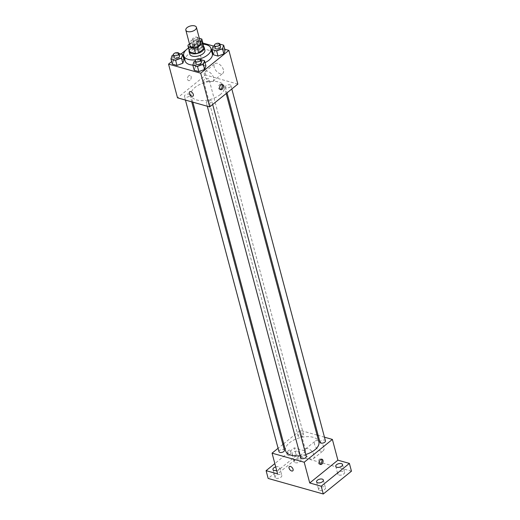 <?xml version="1.0" encoding="UTF-8"?>
<svg xmlns="http://www.w3.org/2000/svg" width="520" height="520" viewBox="0 0 520 520"><rect width="100%" height="100%" fill="white"/><g stroke="black" fill="none" stroke-linecap="round" stroke-linejoin="round"><path stroke-width="0.39" stroke-dasharray="2.6 1.95" d="M189.963 45.695A5.479 2.821 165.1 0 1 194.532 41.561A5.479 2.821 165.1 0 1 200.551 42.88M200.122 41.269L196.333 40.196A7.436 3.829 165.1 0 0 193.245 40.898L189.494 43.94M189.449 51.389A7.436 3.829 165.1 0 1 189.462 50.264L188.084 45.078M203.827 47.561A7.436 3.829 165.1 0 0 203.606 47.047L197.717 45.383A7.436 3.829 165.1 0 0 194.623 46.085L189.462 50.264M203.502 46.352A7.826 4.03 -14.9 0 0 195.598 45.578A7.826 4.03 -14.9 0 0 189.124 50.173M189.761 54.08A7.826 4.03 165.1 0 1 196.287 48.172A7.826 4.03 165.1 0 1 204.886 50.057M197.717 45.383L196.333 40.196M203.606 47.047L202.228 41.86M194.623 46.085L193.245 40.898M199.901 58.877A14.086 7.254 165.1 0 1 195.917 59.735M188.552 48.029A14.086 7.254 165.1 0 1 202.93 44.2M205.036 62.641A14.086 7.254 165.1 0 1 192.836 65.104M185.094 60.879A14.086 7.254 165.1 0 1 196.839 50.245A14.086 7.254 165.1 0 1 212.322 53.632M178.861 53.469L178.016 53.229L179.394 58.416L184.035 59.729L179.394 58.416L173.556 60.613L172.354 64.123L173.556 60.613L172.172 55.425M192.712 45.104L191.51 48.614L196.15 49.92L201.994 47.723L203.197 44.22L198.556 42.907L192.712 45.104L191.51 48.614L196.15 49.92L201.994 47.723L203.197 44.22L198.556 42.907L192.712 45.104L191.334 39.916L190.131 43.42L194.772 44.733L200.616 42.536L200.967 41.503M202.885 43.056L196.716 41.314L188.533 47.938M187.746 48.575L186.303 49.745M180.967 54.061L171.678 61.581M224.75 49.225L213.389 46.02M200.727 59.644L199.881 59.404L201.26 64.591L205.9 65.897L201.26 64.591L195.416 66.788L194.214 70.291L195.416 66.788L194.038 61.6M219.882 44.129L219.037 43.895L220.422 49.082L225.062 50.388L220.422 49.082L214.578 51.279L213.375 54.782L214.578 51.279L213.2 46.091M220.311 94.536A17.218 8.866 165.1 0 1 202.846 100.601A17.218 8.866 165.1 0 1 191.035 95.401A17.218 8.866 165.1 0 1 205.4 82.407A17.218 8.866 165.1 0 1 224.315 86.541A17.218 8.866 165.1 0 1 220.311 94.536M237.842 84.103L205.692 75.03L177.515 97.838M208.39 80.717A2.815 1.45 165.1 0 1 205.536 81.705A2.815 1.45 165.1 0 1 203.6 80.853A2.815 1.45 165.1 0 1 205.953 78.728A2.815 1.45 165.1 0 1 209.047 79.404A2.815 1.45 165.1 0 1 208.39 80.717M189.234 96.226A2.815 1.45 165.1 0 1 186.375 97.214A2.815 1.45 165.1 0 1 184.444 96.362A2.815 1.45 165.1 0 1 186.791 94.237A2.815 1.45 165.1 0 1 189.891 94.913A2.815 1.45 165.1 0 1 189.234 96.226M211.094 102.395A2.815 1.45 165.1 0 1 208.24 103.389A2.815 1.45 165.1 0 1 206.303 102.538A2.815 1.45 165.1 0 1 208.656 100.412A2.815 1.45 165.1 0 1 211.75 101.088A2.815 1.45 165.1 0 1 211.094 102.395M226.122 85.722A2.815 1.45 -14.9 0 0 225.466 87.028A2.815 1.45 -14.9 0 0 228.56 87.705A2.815 1.45 -14.9 0 0 230.912 85.579A2.815 1.45 -14.9 0 0 228.982 84.728A2.815 1.45 -14.9 0 0 226.122 85.722M205.692 75.03L196.716 41.314M223.425 69.843A6.26 3.517 -129 0 0 219.583 64.434A6.26 3.517 -129 0 0 214.89 63.681A6.26 3.517 -129 0 0 216.099 70.759A6.26 3.517 -129 0 0 222.775 73.411A6.26 3.517 -129 0 0 223.425 69.843M188.754 75.732A2.736 1.774 105.8 0 0 187.499 78.507A2.736 1.774 105.8 0 0 188.617 80.639A2.736 1.774 105.8 0 0 191.067 78.487A2.736 1.774 105.8 0 0 190.106 75.368A2.736 1.774 105.8 0 0 188.754 75.732A2.736 1.774 105.8 0 0 187.499 78.514A2.736 1.774 105.8 0 0 188.617 80.639A2.736 1.774 105.8 0 0 191.067 78.487A2.736 1.774 105.8 0 0 190.106 75.368A2.736 1.774 105.8 0 0 188.754 75.738M220.233 89.395A2.736 1.774 -74.2 0 1 219.609 89.388A2.736 1.774 -74.2 0 1 218.647 86.275A2.736 1.774 -74.2 0 1 221.097 84.117A2.736 1.774 -74.2 0 1 221.631 84.435M213.623 77.779A6.26 3.517 -129 0 0 209.781 72.371A6.26 3.517 -129 0 0 205.088 71.617A6.26 3.517 -129 0 0 206.291 78.695A6.26 3.517 -129 0 0 212.966 81.348A6.26 3.517 -129 0 0 213.623 77.779M189.625 91.812L189.625 91.819A2.736 1.541 51 0 1 191.678 92.144A2.736 1.541 51 0 1 193.356 94.51A2.736 1.541 51 0 1 193.069 96.077L193.069 96.077M305.786 454.487A17.218 8.866 165.1 0 1 300.274 455.689M285.578 450.716A17.218 8.866 165.1 0 1 299.942 437.723A17.218 8.866 165.1 0 1 318.858 441.857M325.455 440.895A2.815 1.45 -14.9 0 0 323.525 440.043A2.815 1.45 -14.9 0 0 320.664 441.038A2.815 1.45 -14.9 0 0 320.008 442.344M278.986 451.678A2.815 1.45 165.1 0 1 281.333 449.553A2.815 1.45 165.1 0 1 284.433 450.229M300.846 457.853A2.815 1.45 165.1 0 1 303.199 455.728A2.815 1.45 165.1 0 1 306.293 456.404M302.933 436.033A2.815 1.45 165.1 0 1 300.079 437.021A2.815 1.45 165.1 0 1 298.142 436.169A2.815 1.45 165.1 0 1 300.495 434.044A2.815 1.45 165.1 0 1 303.589 434.72A2.815 1.45 165.1 0 1 302.933 436.033M324.467 437.19L318.162 435.409M317.057 435.097L300.228 430.346L283.719 443.716M282.88 444.392L278.083 448.279M351.455 471.192L296.342 455.631L294.268 447.85L274.833 463.587M300.228 430.346L305.753 451.094L294.268 447.85M323.837 447.2A6.26 3.517 -129 0 0 319.995 441.799A6.26 3.517 -129 0 0 315.302 441.038A6.26 3.517 -129 0 0 316.505 448.123A6.26 3.517 -129 0 0 323.18 450.775A6.26 3.517 -129 0 0 323.837 447.2M305.753 451.094L277.576 473.902M288.47 450.502A2.736 1.774 105.8 0 0 287.216 453.278A2.736 1.774 105.8 0 0 288.334 455.41A2.736 1.774 105.8 0 0 290.784 453.251A2.736 1.774 105.8 0 0 289.822 450.138A2.736 1.774 105.8 0 0 288.47 450.502A2.736 1.774 105.8 0 0 287.216 453.278A2.736 1.774 105.8 0 0 288.334 455.41A2.736 1.774 105.8 0 0 290.784 453.251A2.736 1.774 105.8 0 0 289.822 450.138A2.736 1.774 105.8 0 0 288.476 450.502M319.95 464.165A2.736 1.774 -74.2 0 1 319.325 464.159A2.736 1.774 -74.2 0 1 318.364 461.038A2.736 1.774 -74.2 0 1 320.814 458.887A2.736 1.774 -74.2 0 1 321.347 459.206M314.028 455.143A6.26 3.517 -129 0 0 310.187 449.735A6.26 3.517 -129 0 0 305.494 448.975A6.26 3.517 -129 0 0 306.703 456.06A6.26 3.517 -129 0 0 313.378 458.712A6.26 3.517 -129 0 0 314.028 455.143M289.341 466.583L289.341 466.583A2.736 1.541 51 0 1 291.395 466.915A2.736 1.541 51 0 1 293.079 469.281A2.736 1.541 51 0 1 292.793 470.841L292.786 470.841M275.724 466.928A3.517 1.814 165.1 0 1 278.603 466.798A3.517 1.814 165.1 0 1 279.747 467.727A3.517 1.814 165.1 0 1 276.653 470.425M297.765 451.288A3.517 1.814 165.1 0 1 298.903 452.218A3.517 1.814 165.1 0 1 295.971 454.87A3.517 1.814 165.1 0 1 292.103 454.025A3.517 1.814 165.1 0 1 293.878 451.796A3.517 1.814 165.1 0 1 297.765 451.288M296.342 455.631L268.164 478.439M295.308 462.735A3.517 1.814 -14.9 0 0 299.202 462.228A3.517 1.814 -14.9 0 0 300.976 459.999A3.517 1.814 -14.9 0 0 299.832 459.069A3.517 1.814 -14.9 0 0 295.945 459.582A3.517 1.814 -14.9 0 0 294.171 461.806A3.517 1.814 -14.9 0 0 295.308 462.735M338.949 475.053A3.517 1.814 -14.9 0 0 342.836 474.546A3.517 1.814 -14.9 0 0 344.611 472.316A3.517 1.814 -14.9 0 0 343.473 471.387A3.517 1.814 -14.9 0 0 339.579 471.9A3.517 1.814 -14.9 0 0 337.805 474.123A3.517 1.814 -14.9 0 0 338.949 475.053M319.787 490.562A3.517 1.814 -14.9 0 0 323.674 490.054A3.517 1.814 -14.9 0 0 325.449 487.825A3.517 1.814 -14.9 0 0 324.311 486.902A3.517 1.814 -14.9 0 0 320.424 487.409A3.517 1.814 -14.9 0 0 318.65 489.632A3.517 1.814 -14.9 0 0 319.787 490.562M276.153 478.244A3.517 1.814 -14.9 0 0 280.039 477.737A3.517 1.814 -14.9 0 0 281.814 475.507A3.517 1.814 -14.9 0 0 280.677 474.578A3.517 1.814 -14.9 0 0 276.789 475.091A3.517 1.814 -14.9 0 0 275.015 477.315A3.517 1.814 -14.9 0 0 276.153 478.244M219.037 43.895L214.448 45.617M215.118 48.126A2.815 1.45 165.1 0 1 217.464 46.001A2.815 1.45 165.1 0 1 220.558 46.677M220.422 49.082L214.578 51.279M199.342 38.331L197.178 37.72L191.334 39.916M198.042 41.808A2.815 1.45 165.1 0 1 195.182 42.802A2.815 1.45 165.1 0 1 193.252 41.951A2.815 1.45 165.1 0 1 195.598 39.826A2.815 1.45 165.1 0 1 198.698 40.502A2.815 1.45 165.1 0 1 198.042 41.808M191.51 48.614L190.131 43.42M196.15 49.92L194.772 44.733M201.994 47.723L200.616 42.536M198.556 42.907L197.178 37.72M197.353 39.215A2.815 1.45 165.1 0 1 194.493 40.209A2.815 1.45 165.1 0 1 192.562 39.358A2.815 1.45 165.1 0 1 194.909 37.232A2.815 1.45 165.1 0 1 198.01 37.908A2.815 1.45 165.1 0 1 197.353 39.215M199.881 59.404L195.286 61.126M195.956 63.635A2.815 1.45 165.1 0 1 198.302 61.509A2.815 1.45 165.1 0 1 201.403 62.186M201.26 64.591L195.416 66.788M178.016 53.229L173.427 54.958M174.089 57.46A2.815 1.45 165.1 0 1 176.442 55.334A2.815 1.45 165.1 0 1 179.536 56.011M179.394 58.416L173.556 60.613M219.609 89.388L220.766 89.72M221.097 84.117L222.255 84.442M212.966 81.348L222.775 73.411M205.088 71.617L214.89 63.681M226.181 93.548L224.315 86.541M192.836 102.16L191.035 95.401M225.466 87.028L227.019 92.866M230.912 85.579L231.816 88.978M191.737 101.849L189.891 94.913M185.432 100.074L184.444 96.362M212.661 104.494L211.75 101.088M207.292 106.242L206.303 102.538M303.589 434.72L209.047 79.404M298.142 436.169L203.6 80.853M319.325 464.159L320.483 464.484M320.814 458.887L321.971 459.212M313.378 458.712L323.18 450.775M305.494 448.975L315.302 441.038M272.942 469.534L275.015 477.315M279.747 467.727L281.814 475.507M316.576 481.851L318.65 489.632M323.382 480.044L325.449 487.825M335.738 466.343L337.805 474.123M342.537 464.536L344.611 472.316M292.103 454.025L294.171 461.806M298.903 452.218L300.976 459.999M198.698 40.502L198.01 37.908M193.252 41.951L192.562 39.358"/><path stroke-width="0.78" d="M195.136 29.861A5.479 2.821 165.1 0 1 189.579 31.791A5.479 2.821 165.1 0 1 185.822 30.134A5.479 2.821 165.1 0 1 190.392 26A5.479 2.821 165.1 0 1 196.411 27.32A5.479 2.821 165.1 0 1 195.136 29.861M196.411 27.32L200.551 42.88A5.479 2.821 165.1 0 1 199.277 45.422A5.479 2.821 165.1 0 1 193.719 47.352A5.479 2.821 165.1 0 1 189.963 45.695L185.822 30.134M198.647 52.858A7.436 3.829 165.1 0 1 195.559 53.566L189.664 51.902L188.286 46.716L194.175 48.38A7.436 3.829 165.1 0 0 197.269 47.671L198.647 52.858L203.808 48.678A7.436 3.829 165.1 0 0 203.827 47.561L202.442 42.373A7.436 3.829 165.1 0 0 202.228 41.86L200.122 41.269M189.494 43.94L188.084 45.078A7.436 3.829 165.1 0 0 188.065 46.202A7.436 3.829 165.1 0 0 188.286 46.716M197.269 47.671L202.43 43.492A7.436 3.829 165.1 0 0 202.442 42.373M195.559 53.566L194.175 48.38M203.808 48.678L202.43 43.492M189.664 51.902A7.436 3.829 165.1 0 1 189.449 51.389L188.065 46.202M189.124 50.173A7.826 4.03 -14.9 0 0 189.072 51.486A7.826 4.03 -14.9 0 0 191.607 53.547A7.826 4.03 -14.9 0 0 200.252 52.416A7.826 4.03 -14.9 0 0 204.197 47.463A7.826 4.03 -14.9 0 0 203.502 46.352M204.197 47.463L204.886 50.057A7.826 4.03 165.1 0 1 203.067 53.69A7.826 4.03 165.1 0 1 192.296 56.141A7.826 4.03 165.1 0 1 189.761 54.08L189.072 51.486M202.93 44.2A14.086 7.254 165.1 0 1 210.938 48.445A14.086 7.254 165.1 0 1 207.662 54.984A14.086 7.254 165.1 0 1 199.901 58.877M195.917 59.735A14.086 7.254 165.1 0 1 183.709 55.692A14.086 7.254 165.1 0 1 188.552 48.029M210.938 48.445L212.322 53.632A14.086 7.254 165.1 0 1 209.04 60.17A14.086 7.254 165.1 0 1 205.036 62.641M195.286 61.126L194.038 61.6L192.836 65.104A14.086 7.254 165.1 0 1 185.094 60.879L183.709 55.692M173.427 54.958L172.172 55.425L170.969 58.936L172.354 64.123L176.995 65.429L182.839 63.232L184.035 59.729L182.656 54.541L178.861 53.469M188.533 47.938L187.746 48.575M186.303 49.745L180.967 54.061M171.678 61.581L168.545 64.123L200.694 73.197L228.872 50.388L224.75 49.225M213.389 46.02L202.885 43.056M194.214 70.291L198.855 71.604L197.477 66.417L192.836 65.104L194.214 70.291L198.855 71.604L204.698 69.407L205.9 65.897L204.522 60.71L200.727 59.644M214.448 45.617L213.2 46.091L211.998 49.595L213.375 54.782L218.017 56.095L223.86 53.898L225.062 50.388L223.678 45.201L219.882 44.129M168.545 64.123L177.515 97.838L209.664 106.912L200.694 73.197M193.356 94.51A2.736 1.541 51 0 1 193.069 96.077A2.736 1.541 51 0 1 190.151 94.913A2.736 1.541 51 0 1 189.625 91.819A2.736 1.541 51 0 1 191.678 92.151A2.736 1.541 51 0 1 193.356 94.51M209.664 106.912L237.842 84.103L228.872 50.388M222.112 89.349A2.736 1.774 -74.2 0 1 220.766 89.72A2.736 1.774 -74.2 0 1 219.804 86.599A2.736 1.774 -74.2 0 1 222.255 84.442A2.736 1.774 -74.2 0 1 223.373 86.573A2.736 1.774 -74.2 0 1 222.112 89.349M221.631 84.435A2.736 1.774 -74.2 0 1 220.955 89.024A2.736 1.774 -74.2 0 1 220.233 89.395M193.069 96.077A2.736 1.541 51 0 1 190.151 94.913A2.736 1.541 51 0 1 189.625 91.812M226.181 93.548L318.858 441.857A17.218 8.866 165.1 0 1 314.853 449.852A17.218 8.866 165.1 0 1 305.786 454.487M300.274 455.689A17.218 8.866 165.1 0 1 285.578 450.716L192.836 102.16M227.019 92.866L320.008 442.344A2.815 1.45 -14.9 0 0 323.102 443.021A2.815 1.45 -14.9 0 0 325.455 440.895L231.816 88.978M191.737 101.849L284.433 450.229A2.815 1.45 165.1 0 1 283.777 451.542A2.815 1.45 165.1 0 1 280.917 452.53A2.815 1.45 165.1 0 1 278.986 451.678L185.432 100.074M212.661 104.494L306.293 456.404A2.815 1.45 165.1 0 1 305.637 457.71A2.815 1.45 165.1 0 1 302.783 458.705A2.815 1.45 165.1 0 1 300.846 457.853L207.292 106.242M278.083 448.279L272.058 453.154L304.207 462.228L332.384 439.419L324.467 437.19M318.162 435.409L317.057 435.097M283.719 443.716L282.88 444.392M304.207 462.228L309.731 482.976L321.211 486.219L323.284 494L268.164 478.439L266.097 470.659L277.576 473.902L272.058 453.154M293.072 469.281A2.736 1.541 51 0 1 292.786 470.841A2.736 1.541 51 0 1 289.868 469.684A2.736 1.541 51 0 1 289.341 466.583A2.736 1.541 51 0 1 291.395 466.915A2.736 1.541 51 0 1 293.072 469.281M323.284 494L351.455 471.192L349.388 463.411L337.903 460.168L332.384 439.419M309.731 482.976L337.903 460.168M321.834 464.12A2.736 1.774 -74.2 0 1 320.483 464.484A2.736 1.774 -74.2 0 1 319.521 461.363A2.736 1.774 -74.2 0 1 321.971 459.212A2.736 1.774 -74.2 0 1 323.089 461.344A2.736 1.774 -74.2 0 1 321.834 464.12M321.347 459.206A2.736 1.774 -74.2 0 1 320.678 463.788A2.736 1.774 -74.2 0 1 319.95 464.165M292.793 470.841A2.736 1.541 51 0 1 289.868 469.684A2.736 1.541 51 0 1 289.341 466.583M276.653 470.425A3.517 1.814 165.1 0 1 272.942 469.534A3.517 1.814 165.1 0 1 275.724 466.928M274.833 463.587L266.097 470.659M322.238 479.115A3.517 1.814 165.1 0 1 323.382 480.044A3.517 1.814 165.1 0 1 320.444 482.703A3.517 1.814 165.1 0 1 316.576 481.851A3.517 1.814 165.1 0 1 318.351 479.629A3.517 1.814 165.1 0 1 322.238 479.115M341.4 463.606A3.517 1.814 165.1 0 1 342.537 464.536A3.517 1.814 165.1 0 1 339.606 467.194A3.517 1.814 165.1 0 1 335.738 466.343A3.517 1.814 165.1 0 1 337.512 464.12A3.517 1.814 165.1 0 1 341.4 463.606M321.211 486.219L349.388 463.411M211.998 49.595L216.639 50.908L222.475 48.711L223.678 45.201M219.869 44.083L220.558 46.677A2.815 1.45 165.1 0 1 219.901 47.983A2.815 1.45 165.1 0 1 217.048 48.977A2.815 1.45 165.1 0 1 215.118 48.126L214.422 45.532A2.815 1.45 165.1 0 1 216.775 43.407A2.815 1.45 165.1 0 1 219.869 44.083A2.815 1.45 165.1 0 1 219.213 45.389A2.815 1.45 165.1 0 1 216.359 46.384A2.815 1.45 165.1 0 1 214.422 45.532M213.375 54.782L218.017 56.095L216.639 50.908M218.017 56.095L223.86 53.898L222.475 48.711M223.86 53.898L225.062 50.388M200.967 41.503L201.819 39.032L199.342 38.331M203.197 44.22L201.819 39.032M197.477 66.417L203.32 64.22L204.522 60.71M200.714 59.592L201.403 62.186A2.815 1.45 165.1 0 1 200.746 63.492A2.815 1.45 165.1 0 1 197.886 64.486A2.815 1.45 165.1 0 1 195.956 63.635L195.267 61.041A2.815 1.45 165.1 0 1 197.613 58.916A2.815 1.45 165.1 0 1 200.714 59.592A2.815 1.45 165.1 0 1 200.057 60.898A2.815 1.45 165.1 0 1 197.197 61.893A2.815 1.45 165.1 0 1 195.267 61.041M198.855 71.604L204.698 69.407L203.32 64.22M204.698 69.407L205.9 65.897M170.969 58.936L175.611 60.242L181.454 58.045L182.656 54.541M178.847 53.417L179.536 56.011A2.815 1.45 165.1 0 1 178.88 57.317A2.815 1.45 165.1 0 1 176.026 58.311A2.815 1.45 165.1 0 1 174.089 57.46L173.4 54.867A2.815 1.45 165.1 0 1 175.754 52.741A2.815 1.45 165.1 0 1 178.847 53.417A2.815 1.45 165.1 0 1 178.191 54.724A2.815 1.45 165.1 0 1 175.331 55.718A2.815 1.45 165.1 0 1 173.4 54.867M172.354 64.123L176.995 65.429L175.611 60.242M176.995 65.429L182.839 63.232L181.454 58.045M182.839 63.232L184.035 59.729"/></g></svg>
